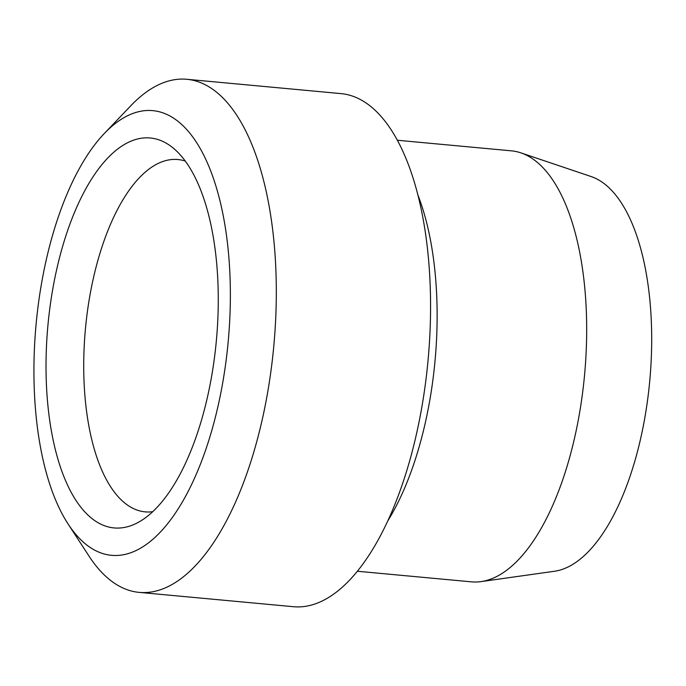 <?xml version="1.0" encoding="UTF-8"?>
<svg xmlns="http://www.w3.org/2000/svg" width="686" height="686" viewBox="0 0 686 686"><rect width="100%" height="100%" fill="white"/><g stroke="black" fill="none" stroke-linecap="round" stroke-linejoin="round"><path stroke-width="1.03" d="M52.933 288.137A195.81 84.575 95.3 0 1 172.838 147.756A195.81 84.575 95.3 0 1 211.357 377.806A195.81 84.575 95.3 0 1 138.023 522.509A195.81 84.575 95.3 0 1 52.933 288.137M152.712 511.705A176.919 76.412 95.3 0 1 145.166 511.859A176.919 76.412 95.3 0 1 89.96 295.194A176.919 76.412 95.3 0 1 177.897 159.538A176.919 76.412 95.3 0 1 185.289 161.081M41.812 281.843A223.293 96.443 -84.7 0 0 68.025 523.881A223.293 96.443 -84.7 0 0 222.478 384.1A223.293 96.443 -84.7 0 0 205.517 158.792A223.293 96.443 -84.7 0 0 104.298 133.513A223.293 96.443 -84.7 0 0 41.812 281.843M68.025 523.881L89.017 556.123A257.644 111.278 -84.7 0 0 139.164 592.378A257.644 111.278 -84.7 0 0 267.223 394.827A257.644 111.278 -84.7 0 0 186.832 79.293A257.644 111.278 -84.7 0 0 130.863 105.687L104.298 133.513M139.164 592.378L293.419 606.707A257.644 111.278 -84.7 0 0 421.478 409.156A257.644 111.278 -84.7 0 0 341.088 93.622L186.832 79.293M357.355 571.249L471.471 581.848A216.424 93.476 -84.7 0 0 481.049 581.608A216.424 93.476 -84.7 0 0 579.044 415.905A216.424 93.476 -84.7 0 0 520.88 152.858A216.424 93.476 -84.7 0 0 511.507 150.851L397.391 140.253M481.049 581.608L554.442 571.267A199.249 86.059 -84.7 0 0 644.66 418.717A199.249 86.059 -84.7 0 0 591.118 176.542L520.88 152.858M387.667 521.111A216.424 93.476 -84.7 0 0 429.487 402.013A216.424 93.476 -84.7 0 0 417.954 195.116"/></g></svg>
